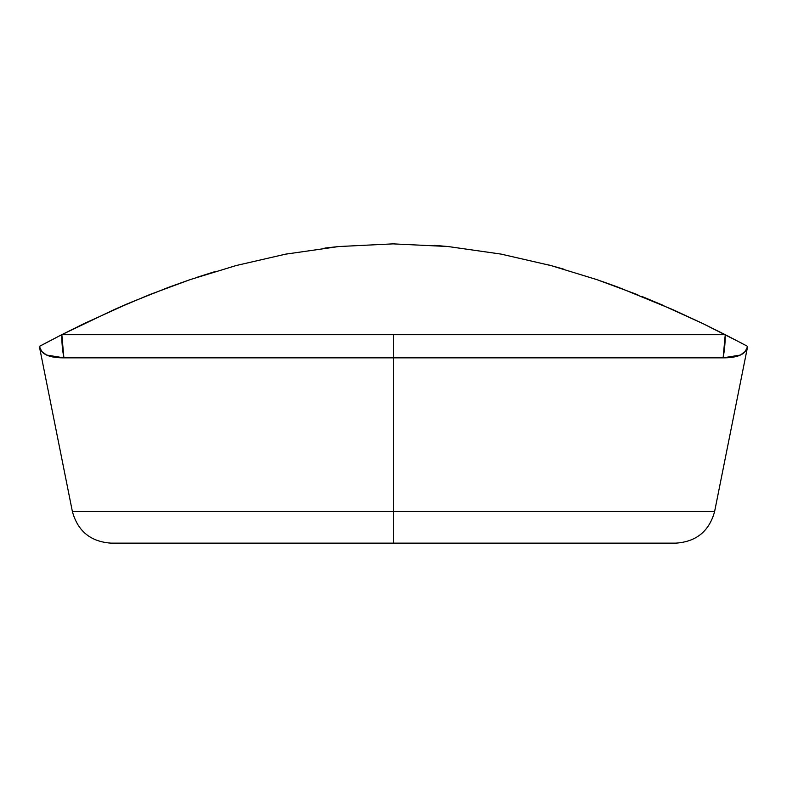 <?xml version="1.0" encoding="UTF-8"?>
<svg xmlns="http://www.w3.org/2000/svg" width="787" height="787" viewBox="0 0 787 787"><rect width="100%" height="100%" fill="white"/><g stroke="black" fill="none" stroke-linecap="round" stroke-linejoin="round"><path stroke-width="1.18" d="M393.5 543.128L676.043 543.128C696.377 541.692 709.235 531.156 714.626 511.491L393.5 511.491L714.626 511.491L393.5 511.491L393.5 543.128L110.957 543.128L393.5 543.128L393.5 334.691L61.75 334.691A118.05 110.583 90 0 0 63.895 357.839L393.5 357.839L393.5 511.491L72.374 511.491C77.765 531.156 90.623 541.692 110.957 543.128L393.5 543.128M596.703 279.572L551.057 265.593L500.975 254.083L447.98 246.518L393.126 243.872L338.676 246.547L285.553 254.171L236.07 265.563L190.238 279.592L169.166 287.098L130.986 302.297L84.435 323.427L61.75 334.691L393.5 334.691L393.5 357.839L723.105 357.839C738.058 357.898 746.243 354.081 747.65 346.378L745.25 351.484L740.39 355.055L723.105 357.839L63.895 357.839L46.61 355.055L41.75 351.484L39.35 346.378C40.757 354.081 48.942 357.898 63.895 357.839L61.829 334.642M725.25 334.691L723.105 357.839A118.05 110.583 -90 0 0 725.25 334.691L747.65 346.378L725.25 334.691L393.5 334.691L725.25 334.691L702.693 323.496L741.974 343.358M656.269 302.405L702.693 323.496L673.219 309.793L617.923 287.127L596.762 279.592L551.205 265.632M502.814 254.437L501.683 254.221M287.767 253.758L286.311 254.034M114.469 309.488L116.23 308.701M642.212 296.571L662.447 305.051M603.452 281.903L617.893 287.117M551.116 265.613L563.876 269.193M548.332 264.865L550.9 265.553M393.992 243.872L394.976 243.872M434.611 245.377L448.216 246.538M324.972 248.043L338.863 246.528M197.321 277.211L214.398 271.79M116.742 308.474L127.838 303.634M551.057 265.593L500.975 254.083L447.98 246.518L393.126 243.872L338.676 246.547L285.553 254.171L236.07 265.563L190.238 279.592L149.432 294.702L113.859 309.753L61.75 334.691L39.35 346.378L72.374 511.491M637.844 294.81L596.762 279.592M747.611 346.555L747.483 347.087M747.247 347.913L746.774 349.084M39.36 346.437L61.75 334.691M747.65 346.378L714.626 511.491"/></g></svg>
